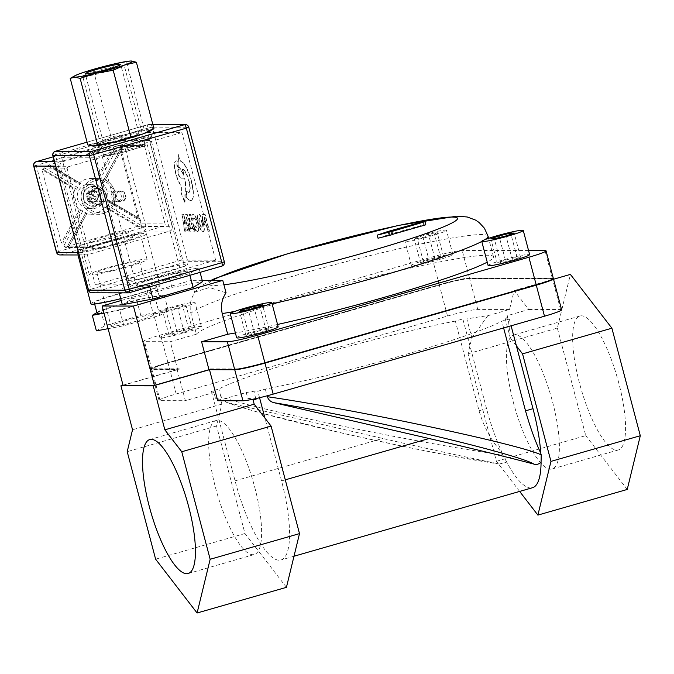 <?xml version="1.0" encoding="UTF-8"?>
<svg xmlns="http://www.w3.org/2000/svg" width="674" height="674" viewBox="0 0 674 674"><rect width="100%" height="100%" fill="white"/><g stroke="black" fill="none" stroke-linecap="round" stroke-linejoin="round"><path stroke-width="0.51" stroke-dasharray="3.37 2.53" d="M83.576 76.507A21.467 1.618 -14.8 0 0 106.694 71.604A21.467 1.618 -14.8 0 0 124.185 65.319A21.467 1.618 -14.8 0 0 123.283 65.1A21.467 1.618 -14.8 0 0 100.156 70.012A21.467 1.618 -14.8 0 0 82.675 76.288A21.467 1.618 -14.8 0 0 83.576 76.507M104.537 155.837A21.467 1.618 165.2 0 1 103.636 155.618A21.467 1.618 165.2 0 1 121.118 149.333A21.467 1.618 165.2 0 1 144.236 144.43A21.467 1.618 165.2 0 1 145.137 144.649A21.467 1.618 165.2 0 1 127.656 150.925A21.467 1.618 165.2 0 1 104.537 155.837M103.114 156.242A23.253 1.752 -14.8 0 0 128.161 150.925A23.253 1.752 -14.8 0 0 147.101 144.126A23.253 1.752 -14.8 0 0 146.132 143.891A23.253 1.752 -14.8 0 0 121.084 149.198A23.253 1.752 -14.8 0 0 102.136 156.006A23.253 1.752 -14.8 0 0 103.114 156.242M137.285 285.574A23.253 1.752 165.2 0 1 136.308 285.338A23.253 1.752 165.2 0 1 155.256 278.539A23.253 1.752 165.2 0 1 180.303 273.223A23.253 1.752 165.2 0 1 181.272 273.459A23.253 1.752 165.2 0 1 162.333 280.266A23.253 1.752 165.2 0 1 137.285 285.574M122.323 304.715L131.775 298.936L171.887 287.419L168.247 273.619L128.127 285.144L118.675 290.924L149.342 285.178L189.453 273.652L198.906 267.873L168.247 273.619M131.775 298.936L128.127 285.144M171.887 287.419L202.554 281.673M200.094 272.363L198.906 267.873M189.891 275.295L189.453 273.652M149.771 286.821L149.342 285.178M119.188 292.845L118.675 290.924M123.072 385.326L179.318 369.167L177.574 369.301L170.286 341.71L196.395 334.211L190.927 313.511C189.183 305.962 190.447 299.045 194.735 292.769L195.3 291.952L209.395 287.478L226.043 292.819M194.735 292.769L191.45 280.342L121.21 300.511M202.208 280.359L191.45 280.342M208.889 369.352L210.541 368.88L210.17 369.352M196.395 334.211A153.832 11.61 165.2 0 1 348.669 283.088A153.832 11.61 165.2 0 1 493.494 256.819A153.832 11.61 165.2 0 1 487.226 262.161M277.545 324.472A153.832 11.61 165.2 0 1 235.386 332.973M528.559 250.543L462.17 250.425A25.039 1.887 -14.8 0 0 431.941 257.064L160.623 334.995A25.039 1.887 -14.8 0 0 143.478 341.406A25.039 1.887 -14.8 0 0 144.531 341.659L170.286 341.71M236.658 337.775A21.467 1.618 165.2 0 1 251.351 332.282A21.467 1.618 165.2 0 1 278.168 326.814M488.128 265.548A21.467 1.618 165.2 0 1 505.61 259.271A21.467 1.618 165.2 0 1 528.728 254.368A21.467 1.618 165.2 0 1 529.629 254.587M426.052 259.928A21.467 1.618 165.2 0 1 452.861 254.452A21.467 1.618 165.2 0 1 438.176 259.945A21.467 1.618 165.2 0 1 411.359 265.421A21.467 1.618 165.2 0 1 426.052 259.928M160.791 337.868A21.467 1.618 165.2 0 1 159.89 337.649A21.467 1.618 165.2 0 1 177.38 331.372A21.467 1.618 165.2 0 1 200.498 326.46A21.467 1.618 165.2 0 1 201.4 326.679A21.467 1.618 165.2 0 1 183.918 332.956A21.467 1.618 165.2 0 1 160.791 337.868M553.27 278.615A25.039 1.887 -14.8 0 0 552.377 278.505L469.551 278.362A25.039 1.887 -14.8 0 0 439.322 285.001L168.003 362.932A25.039 1.887 -14.8 0 0 150.858 369.344A25.039 1.887 -14.8 0 0 151.911 369.596L177.161 369.638L123.039 385.191M179.318 369.167L153.562 369.125A23.253 1.752 165.2 0 1 152.585 368.889A23.253 1.752 165.2 0 1 168.508 362.932L439.827 285.001A23.253 1.752 165.2 0 1 467.899 278.834L550.725 278.977A23.253 1.752 165.2 0 1 551.694 279.213A23.253 1.752 165.2 0 1 550.852 279.971M236.523 369.268A23.253 1.752 165.2 0 1 236.389 369.268L210.633 369.226M553.337 278.413A25.039 1.887 -14.8 0 0 552.284 278.16L469.458 278.017A25.039 1.887 -14.8 0 0 439.229 284.655L167.91 362.587A25.039 1.887 -14.8 0 0 150.765 368.998A25.039 1.887 -14.8 0 0 151.819 369.251L177.574 369.301M210.541 368.88L236.296 368.922A23.253 1.752 -14.8 0 0 264.368 362.755L535.687 284.824A23.253 1.752 -14.8 0 0 551.61 278.868A23.253 1.752 -14.8 0 0 550.633 278.632L467.807 278.488A23.253 1.752 -14.8 0 0 439.734 284.655L168.416 362.587A23.253 1.752 -14.8 0 0 152.501 368.543A23.253 1.752 -14.8 0 0 153.47 368.779L179.233 368.821M506.73 462.078L502.762 454.857C424.468 444.503 253.887 409.27 220.87 396.632L226.329 402.235L227.686 402.648L382.68 438.445C424.94 448.185 463.847 456.711 499.4 464.015L506.73 462.078A82.279 22.385 74 0 0 532.485 487.732M513.259 401.965A69.675 18.956 -106 0 0 552.166 468.961A69.675 18.956 -106 0 0 552.604 402.033A69.675 18.956 -106 0 0 513.698 335.029A69.675 18.956 -106 0 0 513.259 401.965M618.774 383.026A69.675 18.956 -106 0 0 579.867 316.022A69.675 18.956 -106 0 0 579.438 382.958A69.675 18.956 -106 0 0 618.344 449.954A69.675 18.956 -106 0 0 618.774 383.026M254.814 487.563A69.675 18.956 74 0 1 254.376 554.5A69.675 18.956 74 0 1 215.469 487.496A69.675 18.956 74 0 1 215.907 420.568A69.675 18.956 74 0 1 254.814 487.563M392.588 234.341L391.779 234.577L392.647 234.577M391.779 234.577L390.962 231.477M378.047 238.225L388.839 234.569L423.744 224.796L425.816 224.804M423.744 224.796L422.927 221.695M388.839 234.569L388.022 231.468M389.715 234.577L388.89 231.468M516.41 345.888L510.311 337.986L508.44 320.42L507.008 315.744L528.761 309.492L514.161 290.545L509.561 309.459L487.808 315.71A152.046 11.475 -14.8 0 0 466.855 318.945L462.844 318.937L455.363 321.085L479.054 410.761C483.671 426.844 491.422 440.973 502.315 453.155L502.762 454.857M502.315 453.155A82.279 22.385 74 0 1 486.535 408.613L462.844 318.937M519.646 491.422L496.418 461.294L468.009 353.766L471.867 337.918L466.855 318.945M514.161 290.545L553.556 279.238M468.009 353.766L557.347 328.112L570.415 274.394M487.808 315.71L471.867 337.918M496.418 461.294L585.757 435.64L557.347 328.112M627.233 489.45L585.757 435.64M217.685 400.735L246.229 392.538A152.046 11.475 -14.8 0 0 253.837 391.24L257.847 391.249L265.329 389.1A152.046 11.475 -14.8 0 0 501.827 321.169L509.308 319.021L505.298 319.013L510.311 337.986M509.308 319.021L511.103 325.795M509.561 309.459L477.748 309.4A25.039 1.887 -14.8 0 0 447.519 316.047L176.2 393.978A25.039 1.887 -14.8 0 0 159.064 400.381A25.039 1.887 -14.8 0 0 160.109 400.642L185.367 400.685L177.161 369.638M561.627 309.804A25.039 1.887 -14.8 0 0 560.574 309.543L528.761 309.492M455.363 321.085A152.046 11.475 -14.8 0 0 218.865 389.016L211.383 391.164L215.385 391.173A152.046 11.475 -14.8 0 0 213.911 392.487L185.367 400.685M505.298 319.013A152.046 11.475 -14.8 0 0 507.345 316.249A152.046 11.475 -14.8 0 0 507.008 315.744M220.87 396.632L218.865 389.016M503.621 327.952L501.827 321.169M265.329 389.1L267.098 395.815M211.383 391.164L218.477 418.04L221.864 404.114L220.625 399.396L215.419 398.191L213.911 392.487M221.864 404.114L132.534 429.776M286.433 587.34L244.957 533.53L216.548 426.002L218.477 418.04L235.074 480.84A82.279 22.385 -106 0 0 281.024 559.968A82.279 22.385 -106 0 0 281.538 480.916L264.941 418.116M216.548 426.002L127.209 451.656M246.229 392.538L247.737 398.25L252.43 399.328M244.957 533.53L155.618 559.184M247.737 398.25L253.567 399.092M255.783 398.604L253.837 391.24M259.557 397.727L257.847 391.249M215.385 391.173L217.559 399.387L220.625 399.396M217.559 399.387L215.419 398.191M260.113 330.648L248.647 333.933L245.951 335.585L254.713 333.95L266.171 330.656L268.875 329.005L260.113 330.648L254.165 308.128M268.875 329.005L262.498 304.859M248.647 333.933L242.564 310.882M245.951 335.585L239.573 311.447M254.713 333.95L248.335 309.804M266.171 330.656L259.793 306.51M497.201 262.911L500.698 262.919L512.375 260.071L520.555 257.215L517.051 257.215L505.382 260.063L497.201 262.911L490.824 238.773M505.382 260.063L499.426 237.534M500.698 262.919L494.32 238.781M512.375 260.071L505.997 235.925M520.555 257.215L514.178 233.078M517.051 257.215L510.976 234.19M429.414 261.588L440.872 258.294L443.576 256.642L434.814 258.285L423.348 261.579L420.652 263.231L429.414 261.588L423.036 237.442L414.274 239.085L416.97 237.433L428.437 234.139L437.199 232.496L434.494 234.148L423.036 237.442M420.652 263.231L414.274 239.085M440.872 258.294L434.494 234.148M443.576 256.642L437.199 232.496M434.814 258.285L428.437 234.139M423.348 261.579L416.97 237.433M419.675 235.782A21.467 1.618 -14.8 0 0 404.981 241.275A21.467 1.618 -14.8 0 0 431.79 235.799A21.467 1.618 -14.8 0 0 446.483 230.306A21.467 1.618 -14.8 0 0 419.675 235.782M192.326 329.316L188.821 329.308L177.144 332.156L168.972 335.012L172.468 335.02L184.145 332.172L192.326 329.316L185.94 305.17L177.768 308.026L166.09 310.874L162.594 310.866L170.766 308.018L182.443 305.17L185.94 305.17M184.145 332.172L177.768 308.026M188.821 329.308L182.443 305.17M177.144 332.156L170.766 308.018M168.972 335.012L162.594 310.866M172.468 335.02L166.09 310.874M154.413 313.722A21.467 1.618 -14.8 0 0 177.54 308.818A21.467 1.618 -14.8 0 0 195.022 302.542A21.467 1.618 -14.8 0 0 194.12 302.323A21.467 1.618 -14.8 0 0 171.002 307.226A21.467 1.618 -14.8 0 0 153.512 313.503A21.467 1.618 -14.8 0 0 154.413 313.722M181.298 260.113L95.27 284.824L61.553 157.21L147.581 132.5L181.298 260.113L215.638 260.172L129.61 284.883L95.893 157.269L181.921 132.559L147.581 132.5M113.443 194.339A5.367 5.148 90.1 0 0 118.186 201.787A5.367 5.148 90.1 0 0 123.342 196.429A5.367 5.148 90.1 0 0 113.443 194.339M87.115 254.856A3.581 3.429 -89.9 0 1 82.894 252.362L60.112 166.133A3.581 3.429 -89.9 0 1 62.514 161.735L145.23 137.976A3.581 3.429 -89.9 0 1 149.451 140.478L172.232 226.7A3.581 3.429 -89.9 0 1 169.831 231.098L87.115 254.856L60.854 254.814A3.581 3.429 -89.9 0 1 59.935 254.941M45.015 166.672L68.453 166.705A1.786 1.719 90.1 0 0 67.248 168.904L43.684 168.871L43.962 167.54A1.786 1.719 90.1 0 1 45.015 166.672L49.884 165.147L48.317 165.138L79.001 183.303A17.886 17.162 -89.9 0 1 86.162 179.132A17.886 17.162 -89.9 0 1 90.746 178.484A17.886 17.162 -89.9 0 1 96.112 179.394L114.192 146.216L48.317 165.138M68.453 166.705L142.568 145.424L119.13 145.382L115.709 146.216L97.629 179.394L96.112 179.394M119.13 145.382A1.786 1.719 90.1 0 1 121.244 146.629L144.674 146.671A1.786 1.719 90.1 0 0 142.568 145.424M144.674 146.671L165.088 223.928L141.658 223.886A1.786 1.719 90.1 0 1 141.346 225.47L107.528 205.444A17.886 17.162 90.1 0 0 108.969 202.183L108.952 200.414L107.436 200.414L138.254 218.662L139.847 218.688L141.658 223.886M138.911 226.38L137.395 226.38L104.563 206.943L106.079 206.943L138.911 226.38L163.892 226.127A1.786 1.719 90.1 0 0 165.088 223.928M163.892 226.127L89.777 247.417L66.338 247.375A1.786 1.719 90.1 0 1 64.232 246.128L62.893 242.969L61.376 242.969L79.431 209.85A17.886 17.162 -89.9 0 1 75.008 189.175L41.999 169.629L43.515 169.629L43.684 168.871M64.232 246.128L87.662 246.162A1.786 1.719 90.1 0 0 89.777 247.417M87.662 246.162L67.248 168.904M111.429 194.339A5.367 5.148 -89.9 0 1 121.32 196.429A5.367 5.148 -89.9 0 1 116.164 201.787A5.367 5.148 -89.9 0 1 111.429 194.339M184.676 224.088L183.96 219.951L185.468 224.097L184.676 224.088L185.805 223.995L184.288 219.859L185.013 223.995M184.651 231.19L185.965 231.19L185.392 227.846L186.74 227.854L187.928 231.19L189.251 231.19L183.185 214.526L181.904 214.526L184.651 231.19L182.233 214.425L183.522 214.433L189.579 231.098L188.257 231.098L187.069 227.753L185.721 227.753L186.302 231.098L184.979 231.089M205.595 222.572L205.157 222.572A2.275 0.623 74 0 1 203.952 220.449A2.275 0.623 74 0 1 203.952 218.191A2.275 0.623 74 0 1 204.003 218.182L205.932 222.479L204.332 218.081A2.275 0.623 -106 0 0 204.281 218.09A2.275 0.623 -106 0 0 204.289 220.356A2.275 0.623 -106 0 0 205.486 222.479L205.932 222.479M205.983 226.237L206.573 226.237L207.895 231.241L209.218 231.241L204.786 214.484L202.882 214.484A6.1 1.66 -106 0 0 202.773 214.5A6.1 1.66 -106 0 0 202.781 220.55A6.1 1.66 -106 0 0 205.983 226.237L206.311 226.144A6.1 1.66 74 0 1 203.118 220.457A6.1 1.66 74 0 1 203.101 214.408A6.1 1.66 74 0 1 203.211 214.391L205.115 214.391L209.547 231.148L208.224 231.148L206.901 226.144L206.311 226.144M193.699 231.199L194.921 231.207L190.178 214.5L188.939 214.5L190.11 222.841L186.867 214.5L185.636 214.492L189.714 231.199L190.936 231.199L188.897 222.883L191.045 228.629L192.225 228.629L191.34 222.892L194.028 231.106L191.677 222.799L192.553 228.537L191.374 228.528L189.226 222.791L191.264 231.106L190.051 231.098L185.965 214.399L187.203 214.399L190.439 222.749L189.276 214.408L190.506 214.408L195.249 231.106L194.028 231.106M178.062 165.24L183.977 175.872L182.241 169.3A12.048 3.277 74 0 1 188.585 180.489A12.048 3.277 74 0 1 188.627 192.494A12.048 3.277 74 0 1 186.513 191.29L186.327 197.204A20.506 5.577 -106 0 0 190.953 200.616A20.506 5.577 -106 0 0 190.885 180.169A20.506 5.577 -106 0 0 180.084 161.137L178.357 154.59L178.062 165.24L178.686 154.489L180.421 161.044A20.506 5.577 74 0 1 191.214 180.068A20.506 5.577 74 0 1 191.29 200.515A20.506 5.577 74 0 1 186.664 197.111L186.841 191.197A12.048 3.277 -106 0 0 188.956 192.402A12.048 3.277 -106 0 0 188.914 180.396A12.048 3.277 -106 0 0 182.578 169.208L184.305 175.771L178.391 165.147M201.914 223.01A4.625 1.255 74 0 1 201.88 227.45A4.625 1.255 74 0 1 199.394 223.355A4.625 1.255 74 0 1 199.327 218.561A4.625 1.255 74 0 1 201.914 223.01M202.242 222.909A4.625 1.255 -106 0 0 199.664 218.469A4.625 1.255 -106 0 0 199.731 223.254A4.625 1.255 -106 0 0 202.208 227.349A4.625 1.255 -106 0 0 202.242 222.909M203.472 222.824A9.15 2.485 74 0 1 203.413 231.612A9.15 2.485 74 0 1 198.308 222.816A9.15 2.485 74 0 1 198.367 214.029A9.15 2.485 74 0 1 203.472 222.824M203.144 222.917A9.15 2.485 -106 0 0 198.03 214.121A9.15 2.485 -106 0 0 197.979 222.909A9.15 2.485 -106 0 0 203.085 231.713A9.15 2.485 -106 0 0 203.144 222.917M193.194 220.145A4.844 1.323 74 0 1 193.682 218.123A4.844 1.323 74 0 1 196.286 222.412A4.844 1.323 74 0 1 196.353 227.433A4.844 1.323 74 0 1 194.567 225.377L194.5 228.343A9.158 2.494 -106 0 0 197.617 231.696A9.158 2.494 -106 0 0 197.482 222.201A9.158 2.494 -106 0 0 192.562 214.096A9.158 2.494 -106 0 0 191.61 216.817L193.194 220.145L191.938 216.725A9.158 2.494 74 0 1 192.89 213.995A9.158 2.494 74 0 1 197.811 222.108A9.158 2.494 74 0 1 197.945 231.595A9.158 2.494 74 0 1 194.828 228.25L194.896 225.284A4.844 1.323 -106 0 0 196.69 227.34A4.844 1.323 -106 0 0 196.614 222.319A4.844 1.323 -106 0 0 194.011 218.022A4.844 1.323 -106 0 0 193.522 220.053M184.684 202.183L185.291 180.918L183.775 178.189L180.649 178.189A4.491 1.222 74 0 1 178.281 174.027A4.491 1.222 74 0 1 178.265 169.545A4.491 1.222 74 0 1 178.357 169.528L179.183 169.528L176.815 165.24L176.942 160.951L176.024 160.951A13.421 3.648 -106 0 0 175.821 160.985A13.421 3.648 -106 0 0 175.383 172.46A13.421 3.648 -106 0 0 181.677 186.251L181.458 194.002A26.025 7.077 -106 0 0 184.684 202.183L185.013 202.09A26.025 7.077 74 0 1 181.786 193.91L182.005 186.159A13.421 3.648 74 0 1 175.712 172.359A13.421 3.648 74 0 1 176.15 160.892A13.421 3.648 74 0 1 176.352 160.859L177.27 160.859L177.144 165.138L179.511 169.435L178.694 169.435A4.491 1.222 -106 0 0 178.593 169.452A4.491 1.222 -106 0 0 178.61 173.934A4.491 1.222 -106 0 0 180.977 178.088L184.103 178.096L185.62 180.826L185.013 202.09M148.634 272.49A29.513 2.224 165.2 0 1 185.502 264.966A29.513 2.224 165.2 0 1 157.539 274.655A29.513 2.224 165.2 0 1 128.439 280.039A29.513 2.224 165.2 0 1 148.634 272.49M150.462 279.381A29.513 2.224 -14.8 0 0 130.259 286.939A29.513 2.224 -14.8 0 0 167.127 279.415A29.513 2.224 -14.8 0 0 187.33 271.858A29.513 2.224 -14.8 0 0 150.462 279.381M113.097 137.976A29.513 2.224 165.2 0 1 149.965 130.453A29.513 2.224 165.2 0 1 122.002 140.15A29.513 2.224 165.2 0 1 92.894 145.533A29.513 2.224 165.2 0 1 113.097 137.976M114.917 144.876A29.513 2.224 -14.8 0 0 94.722 152.434A29.513 2.224 -14.8 0 0 123.822 147.042A29.513 2.224 -14.8 0 0 151.793 137.353A29.513 2.224 -14.8 0 0 114.917 144.876M61.553 157.21L95.893 157.269M95.27 284.824L129.61 284.883M215.638 260.172L181.921 132.559M88.404 290.14L90.855 289.222A3.581 0.977 -106 0 0 92.776 292.668L185.417 266.062A3.581 0.977 74 0 1 183.497 262.607L187.819 261.664A3.581 3.429 -89.9 0 1 185.417 266.062L221.78 266.12A3.581 3.429 90.1 0 0 224.181 261.723L224.332 261.756M188.787 127.251L188.644 127.218A3.581 3.429 90.1 0 0 185.342 124.589M152.282 127.15L147.96 128.102A3.581 0.977 74 0 1 147.985 124.665A3.581 0.977 74 0 1 148.061 124.656A3.581 3.429 -89.9 0 1 152.282 127.15L187.819 261.664L224.181 261.723L188.644 127.218L152.282 127.15M129.282 292.693L92.776 292.668A3.581 3.429 -89.9 0 1 91.858 292.802M55.251 151.313A3.581 0.977 -106 0 0 55.31 154.708L52.867 155.627M91.116 194.879L87.182 192.823A10.346 1.575 -148.3 0 0 89.853 194.87L91.116 194.879A1.719 1.651 -89.9 0 1 91.487 194.719L91.411 191.02A10.346 2.848 103.3 0 0 90.223 194.719L91.487 194.719M93.357 195.536L94.444 192.351A10.346 2.46 -56.1 0 0 92.094 195.536L93.357 195.536A1.719 1.651 -89.9 0 1 93.509 195.923L96.171 196.757A10.346 0.64 -167.7 0 1 92.245 195.923L93.509 195.923M90.476 197.212L87.628 200.397A10.346 2.46 123.9 0 1 89.221 197.212L90.476 197.212A1.719 1.651 -89.9 0 1 90.333 196.825L85.901 195.991A10.346 0.64 12.3 0 0 89.069 196.825L90.333 196.825M91.091 198.03A10.346 2.848 -76.7 0 0 90.67 201.728L92.355 198.03L91.091 198.03A1.719 1.651 -89.9 0 0 91.462 197.87L92.717 197.878A1.719 1.651 -89.9 0 1 92.355 198.03M92.717 197.878L94.899 199.925A10.346 1.575 31.7 0 1 91.462 197.87M87.182 192.823A5.367 5.148 90.1 0 0 85.901 195.991M87.628 200.397A5.367 5.148 90.1 0 0 90.67 201.728M94.899 199.925A5.367 5.148 90.1 0 0 96.171 196.757M94.444 192.351A5.367 5.148 90.1 0 0 91.411 191.02M125.128 198.223A4.651 4.465 -89.9 0 1 117.461 199.234A4.651 4.465 -89.9 0 1 120.461 191.812A4.651 4.465 -89.9 0 1 125.128 198.223M125.566 198.501A5.367 5.148 90.1 0 0 120.823 191.062A5.367 5.148 90.1 0 0 116.071 194.348A5.367 5.148 90.1 0 0 120.806 201.796A5.367 5.148 90.1 0 0 125.566 198.501M101.437 200.186A9.84 9.436 90.1 0 0 90.232 186.892A9.84 9.436 90.1 0 0 92.717 206.219A9.84 9.436 90.1 0 0 101.437 200.186A9.84 9.436 90.1 0 0 90.232 186.892A9.84 9.436 90.1 0 0 92.717 206.219A9.84 9.436 90.1 0 0 101.437 200.186M101.319 200.186A9.84 9.436 90.1 0 0 92.633 186.538A9.84 9.436 90.1 0 0 83.913 192.562A9.84 9.436 90.1 0 0 92.599 206.219A9.84 9.436 90.1 0 0 101.319 200.186M95.144 302.087A32.2 2.426 -14.8 0 0 94.343 302.912A32.2 2.426 -14.8 0 0 126.097 297.032A32.2 2.426 -14.8 0 0 156.604 286.458A32.2 2.426 -14.8 0 0 128.7 291.337A32.2 2.426 -14.8 0 0 95.144 302.087M97.081 313.258A32.2 2.426 165.2 0 1 97.873 312.433A32.2 2.426 165.2 0 1 131.43 301.682A32.2 2.426 165.2 0 1 159.342 296.804A32.2 2.426 165.2 0 1 138.852 304.597A32.2 2.426 165.2 0 1 103.956 312.972M90.56 275.026A29.875 2.258 165.2 0 1 89.305 274.722A29.875 2.258 165.2 0 1 117.613 264.916A29.875 2.258 165.2 0 1 147.067 259.465A29.875 2.258 165.2 0 1 122.735 268.201A29.875 2.258 165.2 0 1 90.56 275.026M97.46 272.153A21.998 1.66 165.2 0 1 120.385 264.806A21.998 1.66 165.2 0 1 139.459 261.47A21.998 1.66 165.2 0 1 118.607 268.699A21.998 1.66 165.2 0 1 96.913 272.709A21.998 1.66 165.2 0 1 97.46 272.153M111.581 325.609A21.998 1.66 -14.8 0 0 111.042 326.174A21.998 1.66 -14.8 0 0 132.736 322.155A21.998 1.66 -14.8 0 0 153.579 314.927A21.998 1.66 -14.8 0 0 134.514 318.263A21.998 1.66 -14.8 0 0 111.581 325.609M96.399 330.867L104.858 325.694L140.773 315.373L168.222 310.234L159.763 315.407L123.848 325.727L108.101 328.676M123.848 325.727L119.745 310.209L155.66 299.888L164.119 294.715L136.67 299.854L100.755 310.175L96.888 312.534M104.007 313.157L119.745 310.209M104.858 325.694L100.755 310.175M140.773 315.373L136.67 299.854M168.222 310.234L164.119 294.715M159.763 315.407L155.66 299.888M137.395 226.38L67.349 246.499L68.916 246.524L66.338 247.375M79.431 209.85L80.939 209.85L82.809 210.97A17.886 17.162 90.1 0 0 85.792 212.74L86.912 213.38L85.396 213.38L67.349 246.499M90.316 242.446A21.467 1.618 165.2 0 1 89.415 242.227A21.467 1.618 165.2 0 1 109.752 235.175A21.467 1.618 165.2 0 1 130.916 231.258A21.467 1.618 165.2 0 1 113.434 237.534A21.467 1.618 165.2 0 1 90.316 242.446M114.192 146.216L115.709 146.216M79.001 183.303L80.518 183.311L79.793 184.634A17.886 17.162 90.1 0 0 77.805 187.574L76.524 189.175L75.008 189.175M140.369 226.085L141.346 225.47M121.244 146.629L121.708 149.813L120.082 149.889L102.06 182.957L103.577 182.957L102.726 181.828A17.886 17.162 90.1 0 0 99.752 180.051L97.629 179.394M91.95 248.655A21.467 1.618 -14.8 0 0 115.077 243.744A21.467 1.618 -14.8 0 0 132.559 237.467A21.467 1.618 -14.8 0 0 111.395 241.385A21.467 1.618 -14.8 0 0 91.057 248.436A21.467 1.618 -14.8 0 0 91.95 248.655M49.834 165.138L80.518 183.311L49.884 165.147M68.916 246.524L86.988 213.363L68.858 246.507M104.563 206.943A17.886 17.162 -89.9 0 1 90.687 214.265A17.886 17.162 -89.9 0 1 85.396 213.38M106.079 206.943L107.528 205.444M139.847 218.688L109.02 200.431L139.771 218.662M102.06 182.957A17.886 17.162 -89.9 0 1 107.436 200.414M121.598 149.889L103.661 182.915L121.708 149.813M93.972 186.9A9.84 9.436 90.1 0 0 96.458 206.219A9.84 9.436 90.1 0 0 105.911 196.404A9.84 9.436 90.1 0 0 93.972 186.9M84.174 250.888A29.875 2.258 -14.8 0 0 116.358 244.055A29.875 2.258 -14.8 0 0 140.689 235.319A29.875 2.258 -14.8 0 0 111.227 240.77A29.875 2.258 -14.8 0 0 82.927 250.576A29.875 2.258 -14.8 0 0 84.174 250.888M90.889 303.822A35.773 2.696 165.2 0 1 124.783 292.078A35.773 2.696 165.2 0 1 160.067 285.549A35.773 2.696 165.2 0 1 120.73 298.692M169.831 231.098L143.57 231.056L91.883 245.9A35.773 2.696 -14.8 0 0 77.215 252.084A35.773 2.696 -14.8 0 0 78.715 252.455A35.773 2.696 -14.8 0 0 117.251 244.274A35.773 2.696 -14.8 0 0 146.393 233.811A35.773 2.696 -14.8 0 0 112.541 239.969A35.773 2.696 -14.8 0 0 91.883 245.9L60.854 254.814A3.581 0.977 -106 0 1 58.933 251.36L145.972 226.658A3.581 3.429 -89.9 0 1 143.57 231.056A3.581 0.977 74 0 1 141.65 227.601L118.868 141.38A3.581 0.977 74 0 1 118.894 137.943A3.581 0.977 74 0 1 118.969 137.934A3.581 3.429 -89.9 0 1 123.19 140.428L33.7 166.057M96.744 188.627A8.046 7.726 -89.9 0 1 106.517 196.404A8.046 7.726 -89.9 0 1 91.142 197.457A8.046 7.726 -89.9 0 1 96.744 188.627M94.427 188.627A8.046 7.726 90.1 0 0 96.458 204.433A8.046 7.726 90.1 0 0 104.2 196.395A8.046 7.726 90.1 0 0 94.427 188.627M89.642 184.651A12.166 11.669 90.1 0 0 81.175 197.996A12.166 11.669 90.1 0 0 92.717 208.544A12.166 11.669 90.1 0 0 104.403 196.395A12.166 11.669 90.1 0 0 92.759 184.213A12.166 11.669 90.1 0 0 89.642 184.651M85.8 184.642A12.166 11.669 90.1 0 0 77.333 197.988A12.166 11.669 90.1 0 0 88.875 208.536A12.166 11.669 90.1 0 0 100.569 196.387A12.166 11.669 90.1 0 0 88.917 184.204A12.166 11.669 90.1 0 0 85.8 184.642M61.376 242.969L41.999 169.629M138.254 218.662L120.082 149.889M56.481 252.278L58.933 251.36L36.152 165.138A3.581 0.977 -106 0 1 36.093 161.743M138.473 133.848A18.333 1.382 -14.8 0 0 138.92 133.376A18.333 1.382 -14.8 0 0 123.03 136.156A18.333 1.382 -14.8 0 0 103.922 142.273A18.333 1.382 -14.8 0 0 103.467 142.745A18.333 1.382 -14.8 0 0 119.365 139.965A18.333 1.382 -14.8 0 0 138.473 133.848M71.183 77.813L81.478 73.104L93.383 70.281L109.601 65.033L131.093 61.005M110.966 136.83L99.701 142.088A30.406 2.292 165.2 0 1 127.824 134.008L110.966 136.83L93.383 70.281M93.155 146.14A30.406 2.292 165.2 0 1 93.071 146.14A30.406 2.292 165.2 0 1 99.701 142.088L87.797 144.918M153.958 128.776L149.325 129.981A30.406 2.292 165.2 0 1 149.569 131.236M149.325 129.981L144.042 128.759L127.824 134.008A30.406 2.292 165.2 0 1 149.325 129.981M144.042 128.759L126.459 62.21M223.92 284.765A128.793 9.714 165.2 0 1 213.801 285.49A128.793 9.714 165.2 0 1 212.428 280.376M481.758 241.461A153.832 11.61 -14.8 0 0 484.85 239.674M488.027 236.127A153.832 11.61 -14.8 0 0 343.201 262.397A153.832 11.61 -14.8 0 0 190.927 313.511M234.619 311.439A153.832 11.61 -14.8 0 0 272.077 303.78M151.819 369.251L144.531 341.659M499.4 464.015C427.392 453.821 263.104 416.717 227.686 402.648M477.748 309.4L469.551 278.362M560.574 309.543L552.377 278.505M285.287 479.837L281.538 480.916M235.074 480.84L382.68 438.445M479.054 410.761L486.535 408.613M469.458 278.017L462.17 250.425M552.284 278.16L544.996 250.568M167.91 362.587L160.623 334.995M439.229 284.655L431.941 257.064M160.109 400.642L151.911 369.596M176.2 393.978L168.003 362.932M447.519 316.047L439.322 285.001M147.96 128.102L55.31 154.708L90.855 289.222L183.497 262.607L147.96 128.102M152.838 124.53L148.979 124.522A3.581 3.581 0 0 0 147.985 124.665L87.064 142.163L148.061 124.656L152.872 124.665M97.688 198.459A5.367 5.148 -89.9 0 1 92.928 201.745A5.367 5.148 -89.9 0 1 88.193 194.297A5.367 5.148 -89.9 0 1 94.933 191.433A5.367 5.148 -89.9 0 1 97.688 198.459M95 190.767A6.083 5.83 90.1 0 0 87.359 194.019A6.083 5.83 90.1 0 0 90.476 201.981A6.083 5.83 90.1 0 0 98.118 198.737A6.083 5.83 90.1 0 0 95 190.767M85.792 212.74L67.029 247.181M64.038 245.412L82.809 210.97M77.805 187.574L43.962 167.54M47.997 165.812L79.793 184.634M99.752 180.051L118.548 145.55M121.463 147.454L102.726 181.828M93.737 179.141A17.886 17.162 90.1 0 0 81.748 201.138A17.886 17.162 90.1 0 0 98.261 214.273A17.886 17.162 90.1 0 0 115.456 196.412A17.886 17.162 90.1 0 0 98.32 178.5A17.886 17.162 90.1 0 0 93.737 179.141M146.148 137.85L119.888 137.799A3.581 3.581 0 0 0 118.894 137.943L53.179 156.815L118.969 137.934L145.23 137.976M62.514 161.735L54.476 161.726M94.697 180.868A16.1 15.443 -89.9 0 1 113.687 192.107A16.1 15.443 -89.9 0 1 102.895 211.906A16.1 15.443 -89.9 0 1 83.905 200.667A16.1 15.443 -89.9 0 1 94.697 180.868M108.969 202.183L140.917 221.106M43.515 169.629L76.524 189.175M80.939 209.85L62.893 242.969M149.451 140.478L123.19 140.428L145.972 226.658L172.232 226.7M82.894 252.362L78.42 252.354M55.639 166.124L60.112 166.133M145.137 144.649L124.185 65.319M103.636 155.618L82.675 76.288M181.272 273.459L147.101 144.126M136.308 285.338L102.136 156.006M210.954 280.376L203.211 284.731L198.03 288.885L195.3 291.952M493.494 256.819L488.608 238.326M226.329 402.235C234.51 405.293 246.271 408.933 261.622 413.154L344.566 433.694L414.51 448.724L451.243 455.86L500.335 464.184M579.867 316.022L513.698 335.029M618.344 449.954L552.166 468.961M188.206 573.507L254.376 554.5M149.729 439.574L215.907 420.568M293.999 556.235L281.024 559.968M507.345 316.249L508.44 320.42M452.861 254.452L446.483 230.306M411.359 265.421L404.981 241.275M201.4 326.679L195.022 302.542M159.89 337.649L153.512 313.503M150.765 368.998L143.478 341.406M159.064 400.381L150.858 369.344M187.33 271.858L185.502 264.966M130.259 286.939L128.439 280.039M151.793 137.353L149.965 130.453M94.722 152.434L92.894 145.533M116.181 191.054L92.945 191.012L94.916 191.424C101.336 195.57 96.306 202.663 92.928 201.745L116.164 201.787M118.186 201.787L120.806 201.796M118.203 191.054L120.823 191.062M92.599 206.219L96.458 206.219M92.633 186.538L96.492 186.546M159.342 296.804L156.604 286.458M94.646 304.05L94.343 302.912M96.913 272.709L111.042 326.174M139.459 261.47L153.579 314.927M89.313 247.476L65.883 247.442M119.593 145.314L143.023 145.357M132.559 237.467L130.916 231.258M91.057 248.436L89.415 242.227M90.687 214.265L98.261 214.273C105.995 214.913 115.936 207.196 115.498 195.435C113.805 184.828 108.084 179.183 98.32 178.5L90.746 178.484M147.067 259.465L140.689 235.319M89.305 274.722L82.927 250.576M77.215 252.084L77.982 254.974M146.393 233.811L160.067 285.549M96.458 204.433L98.783 204.441M96.492 188.332L98.808 188.341M88.875 208.536L92.717 208.544M88.917 184.204L92.759 184.213M86.196 254.983L79.111 254.974M138.92 133.376L120.697 64.401M103.467 142.745L85.244 73.761"/><path stroke-width="1.01" d="M189.891 275.295L193.101 287.453L202.554 281.673L200.094 272.363M193.101 287.453L152.99 298.978L149.771 286.821M152.99 298.978L122.323 304.715L119.188 292.845M235.386 332.973A153.832 11.61 165.2 0 1 227.702 334.262L222.243 313.57C220.491 306.013 221.763 299.096 226.043 292.819L222.765 280.392L202.208 280.359M210.17 369.352L154.388 385.376L123.072 385.326L102.111 305.996L133.427 306.055L222.765 280.392M121.21 300.511L102.111 305.996M154.388 385.376L133.427 306.055M227.702 334.262L201.602 341.76L208.889 369.352L234.645 369.394A25.039 1.887 -14.8 0 0 264.874 362.755L536.192 284.824A25.039 1.887 -14.8 0 0 553.337 278.413L546.05 250.821A25.039 1.887 -14.8 0 0 544.996 250.568L528.559 250.543M487.226 262.161A153.832 11.61 165.2 0 1 277.545 324.472M201.602 341.76L227.357 341.802A25.039 1.887 -14.8 0 0 257.586 335.163L528.905 257.232A25.039 1.887 -14.8 0 0 546.05 250.821M271.782 302.668L278.168 326.814A21.467 1.618 165.2 0 1 263.475 332.307A21.467 1.618 165.2 0 1 236.658 337.775L230.281 313.637A21.467 1.618 -14.8 0 0 257.097 308.161A21.467 1.618 -14.8 0 0 271.782 302.668A21.467 1.618 -14.8 0 0 244.974 308.144A21.467 1.618 -14.8 0 0 230.281 313.637M523.251 230.441L529.629 254.587A21.467 1.618 165.2 0 1 512.147 260.863A21.467 1.618 165.2 0 1 489.021 265.767A21.467 1.618 165.2 0 1 488.128 265.548L481.75 241.41A21.467 1.618 -14.8 0 0 482.643 241.629A21.467 1.618 -14.8 0 0 505.77 236.717A21.467 1.618 -14.8 0 0 523.251 230.441A21.467 1.618 -14.8 0 0 522.35 230.222A21.467 1.618 -14.8 0 0 499.232 235.125A21.467 1.618 -14.8 0 0 481.75 241.41M252.43 399.328L252.944 399.455L254.191 404.173L164.852 429.827L153.234 385.857L209.488 369.697L234.737 369.74A25.039 1.887 -14.8 0 0 264.966 363.101L536.285 285.169A25.039 1.887 -14.8 0 0 553.43 278.758A25.039 1.887 -14.8 0 0 553.27 278.615M123.039 385.191L120.916 385.798L132.534 429.776L127.209 451.656L155.618 559.184L197.094 612.995L210.162 559.277L181.753 451.749L164.852 429.827M153.234 385.857L120.916 385.798M550.852 279.971A23.253 1.752 165.2 0 1 535.779 285.169L264.461 363.101A23.253 1.752 165.2 0 1 236.523 369.268M429.144 438.521L274.149 402.732C270.796 401.965 268.522 399.96 267.334 396.708C355.425 409.447 521.154 444.671 541.214 454.925L541.062 462.137C538.779 464.293 536.361 464.942 533.808 464.074C506.132 456.778 471.236 448.261 429.144 438.521L285.287 479.837M149.299 506.503A69.675 18.956 74 0 1 149.729 439.574A69.675 18.956 74 0 1 188.644 506.57A69.675 18.956 74 0 1 188.206 573.507A69.675 18.956 74 0 1 149.299 506.503M391.83 231.477L392.647 234.577L378.047 238.225L377.229 235.116L391.83 231.477L424.991 221.695L422.927 221.695L388.022 231.468L377.229 235.116M424.991 221.695L425.816 224.804L392.588 234.341M511.103 325.795L532.999 408.688A82.279 22.385 74 0 1 540.759 453.223C535.148 441.049 530.067 426.92 525.518 410.837L503.621 327.952M541.214 454.925L540.759 453.223M541.062 462.137A82.279 22.385 74 0 1 532.485 487.732L293.999 556.235M516.41 345.888L522.552 353.858L550.961 461.387L537.894 515.105L519.646 491.422M553.556 279.238L570.415 274.394L611.891 328.204L640.3 435.733L627.233 489.45L537.894 515.105M550.961 461.387L640.3 435.733M522.552 353.858L611.891 328.204M209.488 369.697L217.685 400.735L242.935 400.786A25.039 1.887 -14.8 0 0 273.172 394.138L544.491 316.207A25.039 1.887 -14.8 0 0 561.627 309.804L553.43 278.758M267.098 395.815L267.334 396.708M197.094 612.995L286.433 587.34L299.5 533.623L271.091 426.094L264.941 418.116L259.557 397.727M254.191 404.173L264.941 418.116M271.091 426.094L181.753 451.749M299.5 533.623L210.162 559.277M253.567 399.092L256.01 399.455L255.783 398.604M252.944 399.455L256.01 399.455M253.736 306.502L262.498 304.859L259.793 306.51L248.335 309.804L239.573 311.447L242.269 309.796L253.736 306.502L254.165 308.128M242.564 310.882L242.269 309.796M499.426 237.534L498.996 235.917L510.673 233.069L514.178 233.078L505.997 235.925L494.32 238.781L490.824 238.773L498.996 235.917M510.976 234.19L510.673 233.069M91.858 292.802A3.581 3.429 -89.9 0 1 88.555 290.174L88.404 290.14A3.581 3.581 0 0 0 91.858 292.802L128.22 292.861A3.581 3.581 0 0 0 129.214 292.727A3.581 0.977 -106 0 0 129.24 289.289L124.917 290.233A3.581 3.429 90.1 0 0 129.138 292.735A3.581 0.977 -106 0 0 129.214 292.727L221.856 266.112A3.581 3.581 0 0 0 224.332 261.756L221.881 262.675A3.581 0.977 74 0 1 221.856 266.112A3.581 0.977 74 0 1 221.78 266.12L129.282 292.693M186.344 128.17L188.787 127.251A3.581 3.581 0 0 0 185.342 124.589L185.342 124.589A3.581 3.429 90.1 0 0 184.423 124.715A3.581 0.977 74 0 1 186.344 128.17L221.881 262.675L129.24 289.289L93.694 154.776A3.581 0.977 -106 0 0 91.774 151.33A3.581 3.429 90.1 0 0 89.381 155.728L186.344 128.17M152.872 124.665L184.423 124.715L91.774 151.33L55.411 151.262L87.072 142.172L55.335 151.279A3.581 3.581 0 0 0 52.867 155.627L53.019 155.66A3.581 3.429 -89.9 0 1 55.411 151.262A3.581 0.977 -106 0 0 55.335 151.279A3.581 0.977 -106 0 0 55.251 151.313M103.956 312.972A32.2 2.426 165.2 0 1 97.081 313.258L94.646 304.05M108.101 328.676L96.399 330.867L92.296 315.348L104.007 313.157M96.888 312.534L92.296 315.348M120.73 298.692A35.773 2.696 165.2 0 1 92.389 304.185A35.773 2.696 165.2 0 1 90.889 303.822L77.982 254.974M59.935 254.941A3.581 3.429 -89.9 0 1 56.633 252.312L56.481 252.278A3.581 3.581 0 0 0 59.935 254.941L79.111 254.974M54.476 161.726L36.244 161.693L53.179 156.831L36.169 161.701A3.581 3.581 0 0 0 33.7 166.057L33.852 166.09A3.581 3.429 -89.9 0 1 36.244 161.693A3.581 0.977 -106 0 0 36.169 161.701A3.581 0.977 -106 0 0 36.093 161.743M120.25 64.864A18.333 1.382 165.2 0 1 101.134 70.989A18.333 1.382 165.2 0 1 85.244 73.761A18.333 1.382 165.2 0 1 102.617 67.745A18.333 1.382 165.2 0 1 120.697 64.401A18.333 1.382 165.2 0 1 120.25 64.864M131.009 61.005L131.093 61.005A30.406 2.292 -14.8 0 0 131.009 61.005A30.406 2.292 -14.8 0 0 109.601 65.033A30.406 2.292 -14.8 0 0 81.478 73.104A30.406 2.292 -14.8 0 0 74.603 75.909A30.406 2.292 -14.8 0 0 74.848 77.156A30.406 2.292 -14.8 0 0 96.348 73.137A30.406 2.292 -14.8 0 0 124.471 65.058A30.406 2.292 -14.8 0 0 131.093 61.005L136.375 62.227L124.471 65.058L113.207 70.315L96.348 73.137L80.122 78.386L74.848 77.156L70.214 78.369L74.603 75.909M70.214 78.369L87.797 144.918L93.155 146.14A30.406 2.292 165.2 0 0 114.572 142.113L130.79 136.864L142.694 134.033A30.406 2.292 165.2 0 1 114.572 142.113L97.705 144.935L80.122 78.386M93.071 146.14L97.705 144.935M152.99 129.324L149.569 131.236A30.406 2.292 165.2 0 1 142.694 134.033L153.958 128.776L136.375 62.227M130.79 136.864L113.207 70.315M212.428 280.376A128.793 9.714 165.2 0 1 419.186 221.375A128.793 9.714 165.2 0 1 369.276 251.343A128.793 9.714 165.2 0 1 223.92 284.765M272.077 303.78A153.832 11.61 -14.8 0 0 382.731 275.498A153.832 11.61 -14.8 0 0 481.758 241.461M484.85 239.674A153.832 11.61 -14.8 0 0 488.027 236.127L484.412 228.208L479.113 222.487L475.617 220.12L467.225 216.986L456.635 216.186L398.368 225.436L288.236 253.55L214.888 278.531L210.954 280.376M222.243 313.57A153.832 11.61 -14.8 0 0 234.619 311.439M234.645 369.394L227.357 341.802M274.149 402.732C360.978 416.886 517.969 453.981 533.808 464.074M242.935 400.786L234.737 369.74M532.999 408.688L525.518 410.837M536.192 284.824L528.905 257.232M264.874 362.755L257.586 335.163M273.172 394.138L264.966 363.101M544.491 316.207L536.285 285.169M88.555 290.174L53.019 155.66L89.381 155.728L124.917 290.233L88.555 290.174M78.42 252.354L56.633 252.312L33.852 166.09L55.639 166.124M488.608 238.326L488.027 236.127M52.867 155.627L88.404 290.14M152.838 124.53L185.342 124.589M224.332 261.756L188.787 127.251M56.481 252.278L33.7 166.057"/></g></svg>
